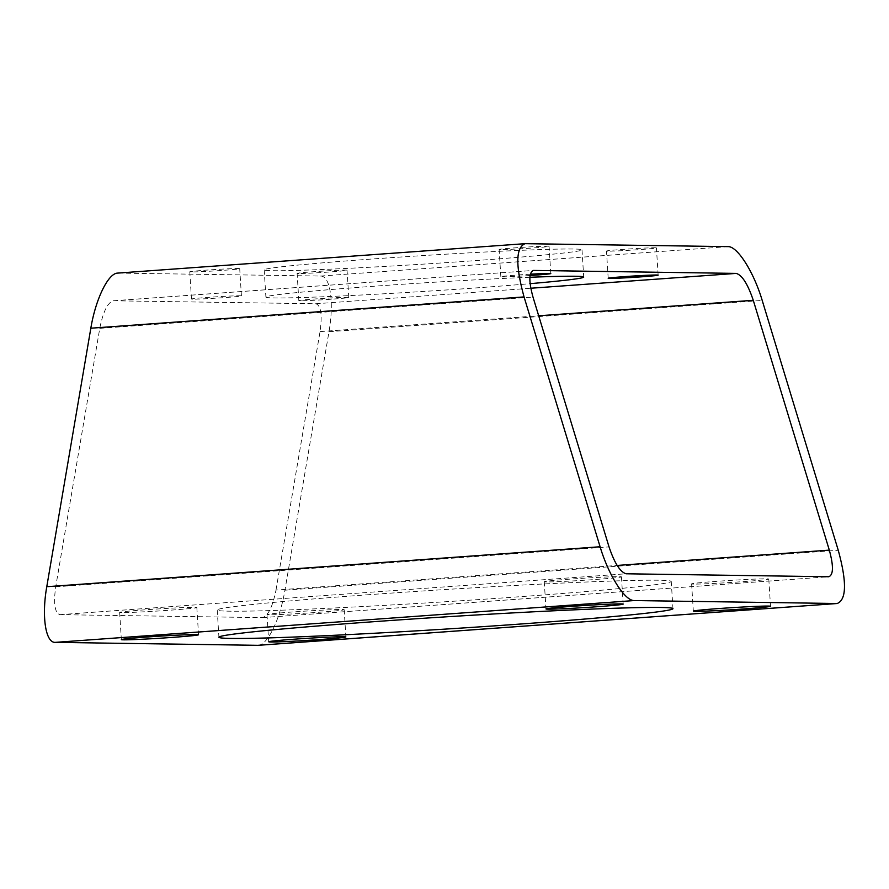 <?xml version="1.0" encoding="UTF-8"?>
<svg xmlns="http://www.w3.org/2000/svg" width="889" height="889" viewBox="0 0 889 889"><rect width="100%" height="100%" fill="white"/><g stroke="black" fill="none" stroke-linecap="round" stroke-linejoin="round"><path stroke-width="0.67" stroke-dasharray="4.45 3.33" d="M258.132 645.325C267.533 645.225 280.157 619.244 284.924 590.207L328.986 331.719C334.231 302.104 330.219 275.579 320.562 276.057L117.626 273.101M500.507 249.609A25.025 0.667 -3.6 0 1 499.129 249.476A25.025 0.667 -3.6 0 1 524.066 247.231A25.025 0.667 -3.6 0 1 549.069 246.331A25.025 0.667 -3.6 0 1 528.277 248.298A25.025 0.667 -3.6 0 1 500.507 249.609M607.865 251.187A25.025 0.667 -3.6 0 1 606.487 251.054A25.025 0.667 -3.6 0 1 631.412 248.809A25.025 0.667 -3.6 0 1 656.426 247.909A25.025 0.667 -3.6 0 1 635.624 249.876A25.025 0.667 -3.6 0 1 607.865 251.187M298.493 273.523A25.025 0.667 -3.6 0 1 297.115 273.39A25.025 0.667 -3.6 0 1 322.04 271.145A25.025 0.667 -3.6 0 1 347.054 270.245A25.025 0.667 -3.6 0 1 326.263 272.223A25.025 0.667 -3.6 0 1 298.493 273.523M191.146 271.945A25.025 0.667 -3.6 0 1 189.768 271.812A25.025 0.667 -3.6 0 1 214.694 269.567A25.025 0.667 -3.6 0 1 239.708 268.667A25.025 0.667 -3.6 0 1 218.905 270.645A25.025 0.667 -3.6 0 1 191.146 271.945M371.002 259.088A159.22 4.267 176.4 0 0 264.189 269.856A159.22 4.267 176.4 0 0 423.364 264.122A159.22 4.267 176.4 0 0 582.006 249.865A159.22 4.267 176.4 0 0 371.002 259.088M275.99 590.085L320.051 331.586C322.374 314.784 320.973 305.505 315.839 303.76L113.17 300.782C107.536 302.738 103.068 311.928 99.768 328.341L55.707 586.84C53.384 603.642 54.785 612.91 59.919 614.666L262.599 617.633C268.222 615.688 272.69 606.498 275.99 590.085L617.155 565.448M530.066 275.523A25.025 0.667 -3.6 0 1 502.229 276.835A25.025 0.667 -3.6 0 1 500.84 276.701A25.025 0.667 -3.6 0 1 530.333 274.19M300.204 300.749A25.025 0.667 -3.6 0 1 298.826 300.615A25.025 0.667 -3.6 0 1 323.763 298.382A25.025 0.667 -3.6 0 1 348.777 297.482A25.025 0.667 -3.6 0 1 327.974 299.449A25.025 0.667 -3.6 0 1 300.204 300.749M192.857 299.171A25.025 0.667 -3.6 0 1 191.479 299.037A25.025 0.667 -3.6 0 1 216.405 296.804A25.025 0.667 -3.6 0 1 241.419 295.904A25.025 0.667 -3.6 0 1 220.616 297.871A25.025 0.667 -3.6 0 1 192.857 299.171M529.888 277.279A159.22 4.267 176.4 0 0 372.713 286.325A159.22 4.267 176.4 0 0 265.9 297.093A159.22 4.267 176.4 0 0 359.667 295.092A159.22 4.267 176.4 0 0 530.111 283.669M546.402 581.928A38.672 1.033 -3.6 0 1 544.268 581.728A38.672 1.033 -3.6 0 1 582.795 578.261A38.672 1.033 -3.6 0 1 621.455 576.872A38.672 1.033 -3.6 0 1 589.307 579.917A38.672 1.033 -3.6 0 1 546.402 581.928M693.753 584.095A38.672 1.033 -3.6 0 1 691.62 583.895A38.672 1.033 -3.6 0 1 730.147 580.428A38.672 1.033 -3.6 0 1 768.796 579.039A38.672 1.033 -3.6 0 1 736.659 582.084A38.672 1.033 -3.6 0 1 693.753 584.095M269.134 614.766A38.672 1.033 -3.6 0 1 267 614.555A38.672 1.033 -3.6 0 1 305.527 611.099A38.672 1.033 -3.6 0 1 344.176 609.698A38.672 1.033 -3.6 0 1 312.039 612.743A38.672 1.033 -3.6 0 1 269.134 614.766M121.782 612.599A38.672 1.033 -3.6 0 1 119.648 612.388A38.672 1.033 -3.6 0 1 158.175 608.932A38.672 1.033 -3.6 0 1 196.836 607.531A38.672 1.033 -3.6 0 1 164.687 610.576A38.672 1.033 -3.6 0 1 121.782 612.599M369.802 594.619A227.462 6.101 176.4 0 0 217.216 609.998A227.462 6.101 176.4 0 0 444.611 601.797A227.462 6.101 176.4 0 0 671.239 581.428A227.462 6.101 176.4 0 0 369.802 594.619M320.562 276.057L728.047 246.631M328.986 331.719L762.206 300.426M118.137 273.079L525.621 243.664M284.924 590.207L838.249 550.258M320.051 331.586L538.69 315.795M315.839 303.76L530.8 288.236M113.414 300.782L533.278 270.456M99.768 328.341L532.989 297.059M55.707 586.84L609.032 546.891M59.919 614.666L626.112 573.783M262.344 617.644L828.537 576.761M113.17 300.782L533.522 270.434M262.599 617.633L828.781 576.75M217.216 609.998L218.927 637.224M671.239 581.428L672.951 608.665M264.189 269.856L265.9 297.093M582.006 249.865L583.717 277.09M119.648 612.388L121.36 639.624M196.836 607.531L198.547 634.768M267 614.555L268.711 641.791M344.176 609.698L345.888 636.935M691.62 583.895L693.331 611.121M768.796 579.039L770.519 606.276M544.268 581.728L545.979 608.965M621.455 576.872L623.167 604.109M241.419 295.904L239.708 268.667M191.479 299.037L189.768 271.812M348.777 297.482L347.054 270.245M298.826 300.615L297.115 273.39M658.138 275.134L656.426 247.909M608.198 278.279L606.487 251.054M550.791 273.556L549.069 246.331M500.84 276.701L499.129 249.476"/><path stroke-width="1.33" d="M728.047 246.631C737.414 246.175 753.694 271.823 762.206 300.426L838.249 550.258C846.906 581.995 846.55 599.742 837.182 603.509L634.257 600.553C624.889 601.008 608.609 575.372 600.097 546.757L524.054 296.926C515.409 265.2 515.764 247.442 525.121 243.675L728.047 246.631M525.121 243.675L117.626 273.101C108.225 273.201 95.601 299.171 90.834 328.208L524.054 296.926M837.182 603.509L258.132 645.325L55.196 642.369C45.539 642.847 41.527 616.31 46.773 586.707L90.834 328.208M548.113 609.165A38.672 1.033 -3.6 0 1 545.979 608.965A38.672 1.033 -3.6 0 1 584.506 605.498A38.672 1.033 -3.6 0 1 623.167 604.109A38.672 1.033 -3.6 0 1 591.018 607.154A38.672 1.033 -3.6 0 1 548.113 609.165M695.465 611.332A38.672 1.033 -3.6 0 1 693.331 611.121A38.672 1.033 -3.6 0 1 731.858 607.665A38.672 1.033 -3.6 0 1 770.519 606.276A38.672 1.033 -3.6 0 1 738.37 609.321A38.672 1.033 -3.6 0 1 695.465 611.332M270.845 641.991A38.672 1.033 -3.6 0 1 268.711 641.791A38.672 1.033 -3.6 0 1 307.238 638.324A38.672 1.033 -3.6 0 1 345.888 636.935A38.672 1.033 -3.6 0 1 313.75 639.98A38.672 1.033 -3.6 0 1 270.845 641.991M123.493 639.824A38.672 1.033 -3.6 0 1 121.36 639.624A38.672 1.033 -3.6 0 1 159.887 636.157A38.672 1.033 -3.6 0 1 198.547 634.768A38.672 1.033 -3.6 0 1 166.399 637.813A38.672 1.033 -3.6 0 1 123.493 639.824M371.513 621.856A227.462 6.101 176.4 0 0 218.927 637.224A227.462 6.101 176.4 0 0 446.322 629.034A227.462 6.101 176.4 0 0 672.951 608.665A227.462 6.101 176.4 0 0 371.513 621.856M753.272 300.304L829.315 550.124C833.649 565.993 833.471 574.872 828.781 576.75L626.112 573.783C620.2 572.083 614.51 563.115 609.032 546.891L532.989 297.059C528.666 281.191 528.844 272.323 533.522 270.434L736.192 273.401C742.104 275.101 747.793 284.069 753.272 300.304L538.69 315.795M530.333 274.19A25.025 0.667 -3.6 0 1 550.791 273.556A25.025 0.667 -3.6 0 1 530.066 275.523M609.576 278.413A25.025 0.667 -3.6 0 1 608.198 278.279A25.025 0.667 -3.6 0 1 633.124 276.046A25.025 0.667 -3.6 0 1 658.138 275.134A25.025 0.667 -3.6 0 1 637.335 277.112A25.025 0.667 -3.6 0 1 609.576 278.413M530.111 283.669A159.22 4.267 176.4 0 0 583.717 277.09A159.22 4.267 176.4 0 0 529.888 277.279M46.773 586.707L600.097 546.757M55.196 642.369L634.257 600.553M257.621 645.336L836.682 603.531M617.155 565.448L829.315 550.124M530.8 288.236L736.192 273.401"/></g></svg>
